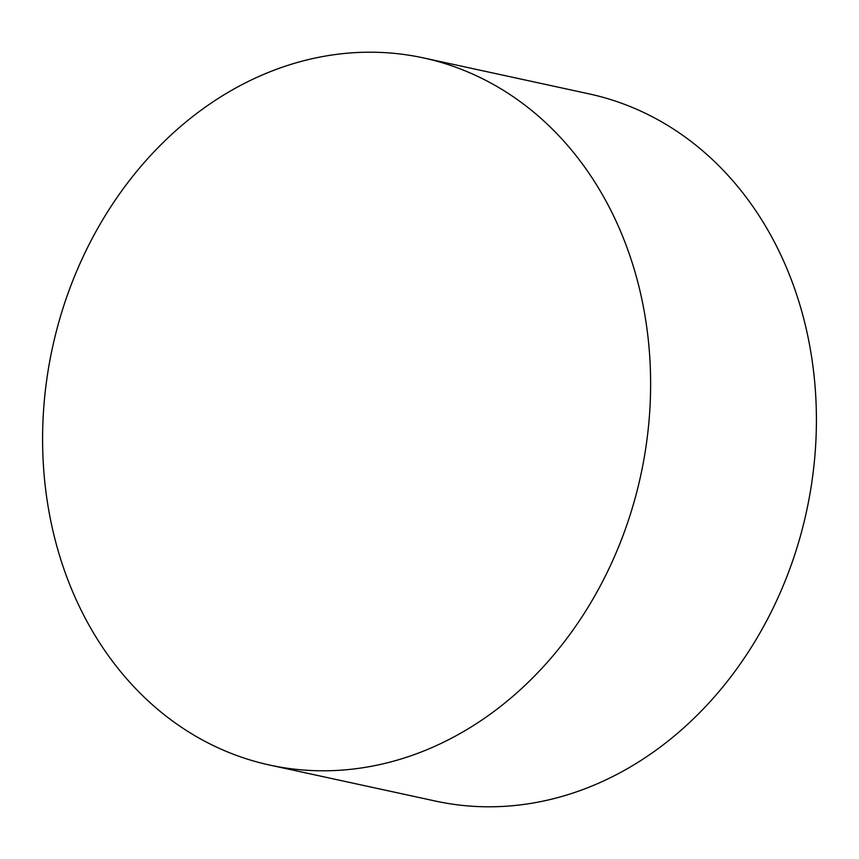 <?xml version="1.0" encoding="UTF-8"?>
<svg xmlns="http://www.w3.org/2000/svg" width="859" height="859" viewBox="0 0 859 859"><rect width="100%" height="100%" fill="white"/><g stroke="black" fill="none" stroke-linecap="round" stroke-linejoin="round"><path stroke-width="1.29" d="M48.856 510.901A361.843 301.037 102.3 0 1 423.39 57.897A361.843 301.037 102.3 0 1 644.357 312.096A361.843 301.037 102.3 0 1 269.823 765.101A361.843 301.037 102.3 0 1 48.856 510.901M423.39 57.897L589.177 93.899A361.843 301.037 102.3 0 1 810.144 348.099A361.843 301.037 102.3 0 1 435.61 801.103L269.823 765.101"/></g></svg>
